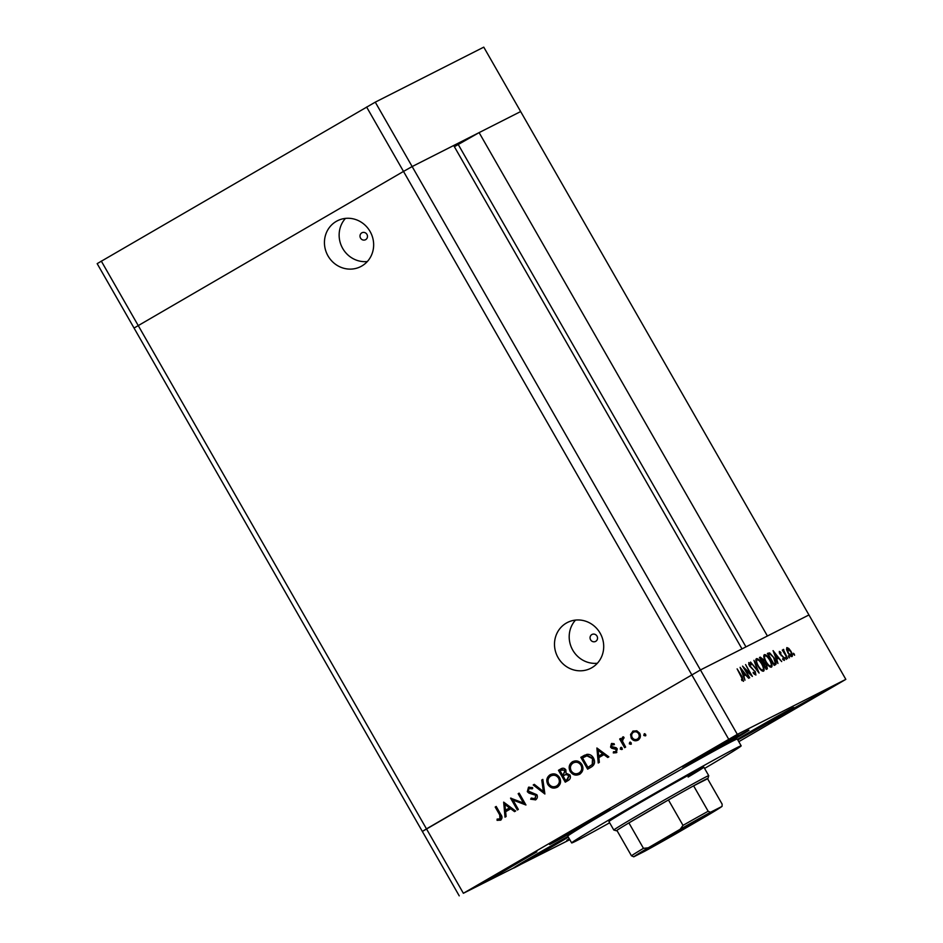 <?xml version="1.0" encoding="UTF-8"?>
<svg xmlns="http://www.w3.org/2000/svg" width="943" height="943" viewBox="0 0 943 943"><rect width="100%" height="100%" fill="white"/><g stroke="black" fill="none" stroke-linecap="round" stroke-linejoin="round"><path stroke-width="1.41" d="M360.544 238.096A3.902 3.701 -116.9 0 0 365.507 239.734A3.902 3.701 -116.9 0 0 366.933 234.383A3.902 3.701 -116.9 0 0 361.971 232.756A3.902 3.701 -116.9 0 0 360.544 238.096M590.601 639.802A3.902 3.701 -116.9 0 0 595.563 641.429A3.902 3.701 -116.9 0 0 596.99 636.089A3.902 3.701 -116.9 0 0 592.027 634.462A3.902 3.701 -116.9 0 0 590.601 639.802M558.067 657.601A25.709 24.318 -116.9 0 0 590.731 668.316A25.709 24.318 -116.9 0 0 600.137 633.177A25.709 24.318 -116.9 0 0 567.474 622.463A25.709 24.318 -116.9 0 0 558.067 657.601M575.513 620.093A25.709 24.318 -116.9 0 0 572.766 650.151A25.709 24.318 -116.9 0 0 597.39 663.247M328.011 255.907A25.709 24.318 -116.9 0 0 360.674 266.621A25.709 24.318 -116.9 0 0 370.08 231.483A25.709 24.318 -116.9 0 0 337.417 220.768A25.709 24.318 -116.9 0 0 328.011 255.907M345.456 218.399A25.709 24.318 -116.9 0 0 342.71 248.457A25.709 24.318 -116.9 0 0 367.334 261.541M375.267 102.15L483.771 47.15L808.953 614.954L700.449 669.954L422.346 831.443L134.047 328.046L403.498 171.426L134.047 328.046L97.164 263.639L375.267 102.15L412.15 166.557L403.498 171.426L412.15 166.557L700.449 669.954L741.988 648.902L453.689 145.505L412.15 166.557L520.654 111.557L479.115 132.609L767.413 636.006L808.953 614.954L845.836 679.361L737.332 734.361L463.367 893.28L569.796 839.683M454.373 146.695L479.115 132.609M101.29 261.07L463.367 893.28M366.615 107.019L728.68 739.218M745.96 646.886L458.345 144.68M640.592 802.41A54.694 0.955 150.2 0 0 608.954 821.565L613.81 830.04A54.694 0.955 -29.8 0 1 645.448 810.886A54.694 0.955 -29.8 0 1 708.735 775.676A54.694 0.955 -29.8 0 1 708.735 775.688L703.879 767.201A54.694 0.955 150.2 0 0 640.592 802.41M704.586 768.427A97.671 1.709 150.2 0 0 741.174 745.842A97.671 1.709 150.2 0 0 628.156 808.705A97.671 1.709 150.2 0 0 571.658 842.924A97.671 1.709 150.2 0 0 609.649 822.791M741.174 745.842L737.296 739.064A97.671 1.709 150.2 0 0 700.991 758.255A97.671 1.709 150.2 0 0 624.278 801.927A97.671 1.709 150.2 0 0 599.253 816.579A35.162 0.613 150.2 0 0 610.592 809.53A35.162 0.613 150.2 0 0 569.902 832.162A35.162 0.613 150.2 0 0 549.557 844.48A35.162 0.613 150.2 0 0 590.247 821.848A35.162 0.613 150.2 0 0 599.253 816.579A97.671 1.709 150.2 0 0 567.78 836.146L571.658 842.924M700.991 758.255A35.162 0.613 150.2 0 0 728.609 742.53A35.162 0.613 150.2 0 0 748.954 730.212A35.162 0.613 150.2 0 0 708.264 752.844A35.162 0.613 150.2 0 0 687.93 765.162A35.162 0.613 150.2 0 0 700.991 758.255M737.791 739.937A35.162 0.613 150.2 0 0 773.413 719.815A35.162 0.613 150.2 0 0 793.758 707.498A35.162 0.613 150.2 0 0 753.068 730.13A35.162 0.613 150.2 0 0 737.461 739.347M499.566 872.57L480.918 883.862L492.859 877.556L536.862 851.824L499.566 872.57M786.851 712.095L768.203 723.387L780.144 717.069L824.147 691.349L786.851 712.095M700.955 755.638L682.308 766.93L694.248 760.624L738.251 734.892L700.955 755.638M569.218 838.681L566.826 840.319L569.454 839.081M567.969 836.476A35.162 0.613 150.2 0 0 533.679 855.867A35.162 0.613 150.2 0 0 513.334 868.185A35.162 0.613 150.2 0 0 554.024 845.553A35.162 0.613 150.2 0 0 568.334 837.125M513.016 800.088L518.344 809.412L517.342 809.99L510.552 798.12L523.495 803.047L518.155 793.711L519.157 793.134L525.946 804.992L513.016 800.088L525.734 804.627M535.553 799.829L530.661 799.204L531.263 798.061L534.858 798.603L535.895 795.326L528.964 793.122L527.314 791.684L528.481 787.311L532.606 787.582L532.123 788.843L529.07 788.596L528.28 791.047L536.909 794.76C537.816 796.882 537.369 798.568 535.553 799.829L535.329 799.947M535.282 798.391L535.895 795.326M532.689 788.56L529.07 788.596M544.889 793.994L533.208 784.965L534.292 784.34L543.368 791.531L541.754 780.014L542.826 779.389L544.889 793.994M557.266 787.216C553.494 788.973 550.347 788.053 547.824 784.458C545.95 780.474 546.692 777.244 550.04 774.792C553.847 772.977 557.03 773.908 559.553 777.562C561.427 781.558 560.661 784.776 557.266 787.216L556.83 787.44M557.832 786.922C554.06 788.69 550.912 787.77 548.39 784.163C546.516 780.179 547.246 776.961 550.606 774.509L550.5 774.545M579.65 774.215C575.867 775.983 572.719 775.063 570.209 771.457C568.323 767.472 569.065 764.254 572.413 761.803C576.232 759.987 579.403 760.918 581.937 764.573C583.8 768.569 583.033 771.787 579.65 774.215L579.214 774.451M580.216 773.932C576.432 775.688 573.285 774.769 570.774 771.174C568.888 767.189 569.631 763.971 572.979 761.508L572.872 761.555M598.239 763.017L596.895 747.988L608.86 756.852L607.764 757.488L603.933 754.648L598.864 757.583L599.335 762.38L598.239 763.017M645.307 735.894L643.81 735.446L644.175 733.913L645.672 734.361L645.307 735.894M737.332 734.361L700.449 669.954L426.472 828.873L422.346 831.443L459.229 895.85M638.564 739.842C635.841 741.127 633.578 740.455 631.775 737.85L631.126 734.114L632.859 731.155L636.784 730.79L639.672 733.218C641.004 736.106 640.45 738.404 637.998 740.137C635.276 741.41 633.012 740.738 631.209 738.133L630.561 734.408L633.177 730.99M630.82 744.298L629.323 743.85L629.688 742.33L631.185 742.778L630.82 744.298M625.645 747.104L624.631 747.693L619.669 739.017L620.671 738.44L621.402 739.713L622.58 737.131L623.629 736.919L623.606 738.157L622.451 741.115L625.645 747.104M622.616 737.108L623.629 736.919M621.779 749.544L620.282 749.107L620.647 747.575L622.144 748.023L621.779 749.544M611.512 743.567L614.117 743.685L613.869 744.817L611.936 744.734L611.535 746.514L616.121 747.716L617.264 748.836L616.298 752.726L613.292 752.915L613.504 751.724L615.638 751.701L616.286 749.461L611.701 748.259L610.557 747.139L611.429 743.614M614.435 744.534L611.936 744.734M616.027 751.5L616.286 749.461M593.501 758.066C595.481 762.003 594.679 765.044 591.096 767.166L587.63 769.182L580.829 757.312L586.888 754.365C589.776 754.129 591.98 755.367 593.501 758.066M565.8 781.853L559.022 770.018L560.637 769.04C562.641 767.696 564.385 767.991 565.883 769.912L566.036 773.189L569.926 774.969C570.916 777.315 570.374 779.13 568.275 780.415L565.258 782.171L558.456 770.301L561.12 768.769M505.012 817.157L503.668 802.128L515.621 810.992L514.536 811.628L510.705 808.776L505.625 811.723L506.108 816.52L505.012 817.157M500.568 820.139L497.079 820.339L497.15 819.078L499.931 818.889L499.719 814.929L495.205 807.043L496.207 806.454L500.792 814.469C502.466 816.662 502.383 818.559 500.568 820.139L500.379 820.233M499.095 819.149L500.485 818.607L500.285 814.646L495.77 806.748L495.205 807.043M738.793 741.681L845.836 679.361M744.357 668.481L749.697 677.793L742.542 666.112L750.581 674.092L745.583 664.567L752.384 676.437L744.015 668.681M755.178 671.263L755.885 675.047L753.198 673.066L753.186 672.3L755.19 673.832L754.813 671.428L749.379 665.829L748.766 662.564L750.97 664.037L751.064 664.933L749.426 663.801L749.709 665.593L754.836 671.463M759.08 673.043L750.557 662.057L757.606 670.544L753.952 660.324L759.08 673.043M763.571 671.157C762.109 671.475 760.235 669.766 757.936 666.029C755.862 662.163 755.343 659.723 756.392 658.697C757.854 658.355 759.74 660.076 762.062 663.86C764.136 667.738 764.632 670.167 763.571 671.157M771.48 667.149C770.018 667.467 768.144 665.758 765.846 662.021C763.771 658.155 763.264 655.715 764.301 654.69C765.763 654.336 767.661 656.069 769.971 659.852C772.046 663.719 772.541 666.159 771.48 667.149M777.94 663.483L773.071 650.635L781.7 661.573L778.541 658.261L776.749 659.169L777.94 663.483M794.584 655.232L793.452 653.263L794.584 655.232M787.947 652.839L786.58 649.562L786.863 647.57L788.784 648.442L790.941 651.33C792.426 654.112 792.78 655.856 792.002 656.54C790.953 656.788 789.609 655.55 787.947 652.839L791.389 655.479L790.941 651.33M789.468 657.837L788.336 655.856L789.468 657.837M787.629 658.568L782.313 650.081L783.397 651.177L783.279 649.385L787.629 658.568M786.321 659.428L785.189 657.448L786.321 659.428M779.873 654.053L779.295 651.401L780.745 652.261L780.934 653.134L779.908 652.473L780.203 653.829L783.798 657.471L784.387 660.406L782.879 659.652L782.655 658.733L783.751 659.357L783.468 657.695L780.203 653.829M774.12 657.955C776.23 661.809 776.667 664.072 775.417 664.756L774.191 665.381L767.39 653.511L769.688 652.898L774.12 657.955L770.125 654.124L768.451 654.548L773.849 663.978L775.264 662.882L773.767 658.131M767.343 668.846L766.282 669.389L759.48 657.53L760.258 657.13L763.193 659.44L764.184 662.198L766.683 664.839L767.343 668.846M744.97 680.186L740.102 667.349L748.73 678.288L745.583 674.976L743.791 675.883L744.97 680.186M742.836 680.092L737.12 668.87L742.058 676.697L743.52 681.317L741.469 679.42L742.836 680.092L741.964 680.598M688.131 777.044A54.694 0.955 150.2 0 0 703.879 767.201M793.711 654.454L794.348 654.077M790.588 651.507L787.476 648.643L788.313 652.674M786.509 649.197L787.476 648.643M790.458 656.022L791.389 655.479M788.596 657.047L789.232 656.682M783.103 649.904L783.763 649.527M785.448 658.638L786.085 658.273M779.295 652.827L779.908 652.473M783.02 659.782L783.751 659.357M777.657 657.141L774.368 652.969L776.242 657.86L777.657 657.141L775.9 658.167M767.708 654.053L769.688 652.898M774.521 663.636L775.264 662.882M765.857 662.033L766.199 661.833C768.073 664.85 769.594 666.218 770.761 665.935L769.594 666.618L770.808 665.911C771.68 665.169 771.303 663.2 769.618 660.029L769.971 659.852M769.618 660.029C767.743 657 766.211 655.621 765.021 655.904L764.95 655.939M765.021 655.904C764.136 656.705 764.525 658.685 766.199 661.833M762.368 662.564L763.193 659.44M762.663 663.082L764.184 662.198M762.852 659.64L760.529 658.568L762.71 662.363M763.641 663.459L765.94 667.998L766.553 667.668L765.61 668.222L766.435 667.738L766.329 665.015L764.467 663.224L763.641 663.459M757.948 666.041L758.29 665.841C760.164 668.87 761.685 670.237 762.852 669.943L761.685 670.626L762.852 669.943C763.771 669.188 763.394 667.22 761.708 664.037L762.062 663.86M761.708 664.037C759.822 661.008 758.29 659.629 757.099 659.911L757.04 659.947M757.099 659.911C756.215 660.713 756.616 662.693 758.29 665.841M754.341 674.328L755.19 673.832M748.659 664.249L749.426 663.801M744.699 673.856L741.398 669.671L743.284 674.575L744.699 673.856L742.931 674.882M741.799 680.457L742.483 680.056M645.872 735.599L643.81 735.446M644.375 735.151L644.741 733.63M637.527 739.006L637.951 738.782C639.814 737.473 640.25 735.717 639.236 733.524C637.857 731.532 636.112 731.014 634.026 731.945M638.67 733.807C637.291 731.827 635.547 731.296 633.46 732.228C631.61 733.583 631.197 735.351 632.211 737.556C633.59 739.536 635.311 740.043 637.385 739.076C639.248 737.756 639.684 736 638.67 733.807L639.236 733.524M634.238 731.827L633.46 732.228M631.386 744.015L629.323 743.85M629.889 743.567L630.254 742.035M625.185 747.375L620.235 738.734L619.669 739.017M623.146 736.837L621.402 739.713M624.172 737.874L623.005 738.298M622.345 749.261L620.282 749.107M620.848 748.813L621.213 747.28M616.863 752.443L613.292 752.915M613.858 752.632L613.987 751.877M616.852 749.178L615.531 748.801M616.097 748.506L613.787 748.624M614.353 748.341L611.701 748.259M612.266 747.976L610.557 747.139M611.123 746.856L611.889 743.379M608.306 757.17L603.933 754.648M598.805 762.687L597.379 748.341M598.711 756.05L603.272 753.445L598.145 750.345L598.711 756.05L602.707 753.728L598.145 750.345M588.173 768.863L581.395 757.029L580.829 757.312M581.395 757.029L584.66 755.166M587.937 767.378L592.817 764.184L593.053 758.361L587.513 755.543L582.538 757.948L587.937 767.378L592.251 764.478L592.487 758.644L586.947 755.826L584.801 756.687M579.474 772.741L578.542 773.225L579.474 772.741C582.314 770.785 582.986 768.156 581.489 764.867C579.415 761.956 576.821 761.237 573.721 762.698M580.923 765.15C578.849 762.239 576.256 761.52 573.155 762.981C570.374 764.973 569.725 767.602 571.21 770.867C573.273 773.767 575.843 774.486 578.908 773.024C581.748 771.068 582.42 768.439 580.923 765.15L581.489 764.867M574.028 762.533L573.155 762.981M565.564 780.368L567.556 779.26L569.489 775.264L566.437 774.215L563.03 775.959L565.564 780.368L566.991 779.543L568.924 775.559L565.871 774.498L564.786 774.969M565.458 770.231L561.521 770.148L560.154 770.938L562.334 774.745L563.572 774.062L565.458 770.231L562.087 769.865M562.452 769.665L561.521 770.148M563.572 774.062L564.892 770.525M562.334 774.745L563.006 774.356M557.101 785.731L556.158 786.214L557.101 785.731C559.942 783.774 560.614 781.146 559.116 777.857C557.042 774.946 554.449 774.227 551.349 775.688M558.551 778.152C556.476 775.24 553.883 774.509 550.783 775.983C547.989 777.975 547.341 780.604 548.826 783.869C550.901 786.757 553.47 787.476 556.535 786.014C559.376 784.057 560.048 781.441 558.551 778.152L559.116 777.857M551.655 775.523L550.783 775.983M544.795 793.393L533.208 784.965M541.754 780.014L542.308 779.72L543.934 791.236L543.368 791.531M536.119 799.534L530.661 799.204M531.227 798.921L531.581 798.238M536.461 795.032L534.822 794.395M535.388 794.1L528.964 793.122M529.53 792.839L527.314 791.684M527.88 791.389L529.047 787.028M517.896 809.672L511.342 798.238M518.155 793.711L518.721 793.428L524.06 802.764L523.495 803.047M515.067 811.31L510.705 808.776M505.566 816.827L504.14 802.481M505.472 810.19L510.045 807.585L504.906 804.485L505.472 810.19L509.479 807.868L504.906 804.485M501.134 819.856L497.079 820.339M497.645 820.045L497.704 819.137M499.66 818.854L500.485 818.607L499.66 818.854M688.567 826.198A37.307 0.648 -29.8 0 1 645.389 850.209A37.307 0.648 -29.8 0 1 666.984 837.148A37.307 0.648 -29.8 0 1 710.138 813.125A37.307 0.648 -29.8 0 1 688.567 826.198M664.567 838.551A36.14 0.637 150.2 0 0 687.647 825.361A36.14 0.637 150.2 0 0 690.394 823.758M683.003 825.373L668.446 799.947L628.91 822.909L643.468 848.335L648.23 847.828A50.792 0.884 150.2 0 0 633.767 856.81L645.059 851.081A50.792 0.884 150.2 0 0 675.353 834.083L707.321 815.518A50.792 0.884 150.2 0 0 721.784 806.536L710.48 812.265A50.792 0.884 150.2 0 0 680.198 829.262L683.003 825.373A52.749 0.919 -29.8 0 1 708.169 811.251L693.612 785.825L707.592 778.741A52.749 0.919 150.2 0 0 708.016 778.364A52.749 0.919 150.2 0 0 693.612 785.825A52.749 0.919 150.2 0 0 668.446 799.947A52.749 0.919 150.2 0 0 646.981 812.288A52.749 0.919 150.2 0 0 628.91 822.909A52.749 0.919 150.2 0 0 616.887 830.37A52.749 0.919 150.2 0 0 616.486 830.771A52.749 0.919 150.2 0 0 617.028 830.606M616.486 830.771L613.822 830.052A54.694 0.955 -29.8 0 1 613.81 830.04M675.353 834.083L645.059 851.081M707.592 778.741L722.149 804.155L722.055 806.348L707.321 815.518M708.169 811.251L710.48 812.265M680.198 829.262L648.23 847.828M633.767 856.81L631.456 855.796A52.749 0.919 -29.8 0 1 643.468 848.335M616.887 830.37L631.456 855.796M781.052 655.609L781.676 655.244M767.413 653.558L768.191 653.11M759.504 657.566L760.258 657.13M708.016 778.364L708.735 775.688"/></g></svg>
